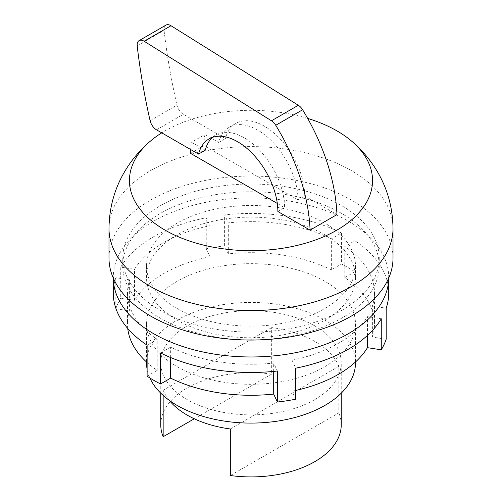<?xml version="1.0" encoding="UTF-8"?>
<svg xmlns="http://www.w3.org/2000/svg" width="502" height="502" viewBox="0 0 502 502"><rect width="100%" height="100%" fill="white"/><g stroke="black" fill="none" stroke-linecap="round" stroke-linejoin="round"><path stroke-width="0.38" stroke-dasharray="2.51 1.88" d="M307.676 118.416A121.553 70.18 0 0 0 165.051 130.871A121.553 70.18 180 0 0 161.757 132.848M108.99 258.059A142.01 81.989 180 0 1 150.581 200.085A142.01 81.989 0 0 1 305.348 182.308A142.01 81.989 0 0 1 393.01 258.059M341.68 310.412A128.236 74.039 0 0 0 379.236 258.059A128.236 74.039 0 0 0 300.077 189.656A128.236 74.039 0 0 0 160.32 205.707A128.236 74.039 180 0 0 122.764 258.059A128.236 74.039 180 0 0 201.923 326.457A128.236 74.039 180 0 0 341.68 310.412M122.764 265.815A128.236 74.039 180 0 0 201.923 334.213A128.236 74.039 180 0 0 341.68 318.168A128.236 74.039 0 0 0 379.236 265.815A128.236 74.039 0 0 0 300.077 197.411A128.236 74.039 0 0 0 160.32 213.463A128.236 74.039 180 0 0 122.764 265.815L122.764 258.059M324.888 308.473A104.491 60.328 0 0 0 355.491 265.815A104.491 60.328 0 0 0 290.984 210.081A104.491 60.328 0 0 0 177.112 223.158A104.491 60.328 180 0 0 146.509 265.815A104.491 60.328 180 0 0 211.016 321.55A104.491 60.328 180 0 0 324.888 308.473M324.888 320.107A104.491 60.328 0 0 0 355.491 277.449A104.491 60.328 0 0 0 290.984 221.715A104.491 60.328 0 0 0 177.112 234.792A104.491 60.328 0 0 0 146.509 277.449A104.491 60.328 0 0 0 211.016 333.184A104.491 60.328 0 0 0 324.888 320.107M388.736 278.033A137.736 79.523 0 0 0 388.736 277.449A137.736 79.523 0 0 0 224.614 199.401A137.736 79.523 0 0 0 206.259 202.237A137.736 79.523 0 0 0 113.264 277.449A137.736 79.523 0 0 0 113.264 278.033M115.811 308.197L115.811 277.725A137.736 79.523 0 0 0 113.264 292.961M388.736 292.961A137.736 79.523 0 0 0 354.883 240.74L354.883 271.764A137.736 79.523 0 0 0 341.448 264.008L331.345 269.844A123.492 71.297 180 0 0 228.31 253.905L224.614 245.936A137.736 79.523 0 0 0 206.259 248.772L209.955 256.742L209.955 225.718A123.492 71.297 0 0 0 134.53 269.267L120.731 267.127L120.731 298.157A137.736 79.523 0 0 0 115.811 308.749M120.731 267.127A137.736 79.523 180 0 1 206.259 217.749L209.955 225.718M341.448 232.984A137.736 79.523 0 0 0 224.614 214.912L228.31 222.875A123.492 71.297 0 0 1 331.345 238.82L341.448 232.984L341.448 264.008M295.741 390.437A123.492 71.297 180 0 1 292.045 391.227L292.045 360.204A123.492 71.297 0 0 0 367.47 316.655L381.269 318.789M386.189 339.22L372.384 337.087L372.384 306.063A123.492 71.297 0 0 0 374.492 292.961A123.492 71.297 0 0 0 344.78 246.576L354.883 240.74M354.883 271.764L344.78 277.6A123.492 71.297 180 0 1 374.492 323.985A123.492 71.297 180 0 1 372.384 337.087M120.731 298.157L134.53 300.29A123.492 71.297 180 0 1 209.955 256.742M116.018 308.78L129.616 310.882L129.616 279.859A123.492 71.297 0 0 0 127.508 292.961A123.492 71.297 0 0 0 157.22 339.346L147.117 345.181M147.117 376.205L157.22 370.369A123.492 71.297 180 0 1 147.117 362.532M127.753 328.465A123.492 71.297 180 0 1 127.508 323.985A123.492 71.297 180 0 1 129.616 310.882M295.741 399.197L292.045 391.227M324.888 366.642A104.491 60.328 0 0 0 355.491 323.985A104.491 60.328 0 0 0 290.984 268.25A104.491 60.328 0 0 0 177.112 281.327A104.491 60.328 0 0 0 146.509 323.985A104.491 60.328 0 0 0 211.016 379.719A104.491 60.328 0 0 0 324.888 366.642M355.491 362.764A104.491 60.328 0 0 0 290.984 307.029A104.491 60.328 0 0 0 177.112 320.107A104.491 60.328 180 0 0 146.509 362.764M228.31 253.905L228.31 222.875M331.345 269.844L331.345 238.82M134.53 300.29L134.53 269.267M157.22 370.369L157.22 339.346M170.655 357.549L170.655 347.102A123.492 71.297 0 0 0 273.69 363.04L277.386 371.009M273.69 371.398L273.69 363.04M367.47 335.411L367.47 316.655M344.78 277.6L344.78 246.576M129.616 279.859L115.811 277.725M170.655 347.102L160.552 352.937M292.045 360.204L295.741 368.173M372.384 306.063L386.189 308.197M206.259 248.772L206.259 217.749M224.614 245.936L224.614 214.912M149.891 377.987A104.491 60.328 180 0 1 147.117 369.277M314.81 399.605A90.241 52.101 0 0 0 341.241 362.764A90.241 52.101 0 0 0 285.531 314.628A90.241 52.101 0 0 0 187.19 325.923A90.241 52.101 180 0 0 160.759 362.764A90.241 52.101 180 0 0 216.469 410.9A90.241 52.101 180 0 0 314.81 399.605M160.759 424.811A90.241 52.101 180 0 1 187.19 387.971A90.241 52.101 0 0 1 271.67 374.097L271.67 327.561A90.241 52.101 0 0 1 338.844 366.341L338.844 412.876L230.33 475.526M341.241 424.811A90.241 52.101 0 0 0 338.844 412.876M271.67 374.097L194.261 418.793M163.156 395.432L163.156 390.211L271.67 327.561M163.156 390.211A90.241 52.101 0 0 0 169.243 400.332M230.33 428.99L338.844 366.341M190.547 153.348L203.981 145.593L298.019 199.884L304.733 196.006L336.949 214.605M277.87 211.518L284.584 207.64L277.305 203.442M205.262 150.211L191.5 142.267A75.99 43.875 -120 0 0 190.653 149.533M212.628 137.297A56.996 32.906 60 0 1 215.785 135.013A56.996 32.906 60 0 1 259.703 150.286A56.996 32.906 60 0 1 284.584 207.64M203.981 145.593A75.99 43.875 60 0 1 204.935 134.511L191.5 142.267M298.019 199.884A56.996 32.906 60 0 0 273.138 142.53A56.996 32.906 60 0 0 229.219 127.257A56.996 32.906 60 0 0 218.696 142.455L204.935 134.511M218.696 142.455L225.411 138.577L183.374 114.305A9.5 5.484 60 0 1 176.961 105.175A559.554 323.062 60 0 1 164.054 30.321A9.5 5.484 60 0 1 165.986 25.1M304.733 196.006A56.996 32.906 -120 0 0 279.859 138.652A56.996 32.906 -120 0 0 235.934 123.379A56.996 32.906 -120 0 0 225.411 138.577M150.098 120.687L176.961 105.175M137.19 45.833L164.054 30.321M393.01 228.586A142.01 81.989 0 0 0 305.348 152.834A142.01 81.989 0 0 0 150.581 170.611A142.01 81.989 180 0 0 108.99 228.586M156.505 129.817L183.374 114.305M379.236 258.059L379.236 265.815M355.491 277.449L355.491 265.815M113.264 278.02L113.264 277.449M388.736 277.449L388.736 278.02M355.491 323.985L355.491 361.98M127.508 292.961L127.508 323.985M374.492 292.961L374.492 323.985M146.509 323.985L146.509 361.98M146.509 277.449L146.509 265.815M341.241 393.179L341.241 362.764M160.759 393.179L160.759 362.764M209.07 138.891L215.785 135.013M229.219 127.257L235.934 123.379"/><path stroke-width="0.75" d="M351.808 141.288C359.062 147.488 365.506 154.447 371.147 162.165C385.454 181.944 392.74 204.082 393.01 228.586A142.01 81.989 0 0 1 351.419 286.56A142.01 81.989 180 0 1 196.652 304.331A142.01 81.989 180 0 1 108.99 228.586C109.26 204.076 116.552 181.931 130.859 162.152C136.5 154.44 142.945 147.481 150.192 141.288A121.553 70.18 180 0 0 173.711 234.66A121.553 70.18 180 0 0 336.949 230.117A121.553 70.18 0 0 0 351.808 141.288A121.553 70.18 0 0 0 307.676 118.416M150.192 141.288A121.553 70.18 180 0 1 161.757 132.848M393.01 228.586L393.01 258.059A142.01 81.989 0 0 1 351.419 316.034A142.01 81.989 180 0 1 196.652 333.805A142.01 81.989 180 0 1 108.99 258.059L108.99 228.586M113.264 278.033A137.736 79.523 0 0 0 251 356.972A137.736 79.523 0 0 0 388.736 278.033M113.264 277.449L113.264 292.961A137.736 79.523 0 0 0 147.117 345.181L147.117 376.205A137.736 79.523 0 0 0 160.552 383.961L160.552 352.937A137.736 79.523 0 0 0 277.386 371.009L277.386 402.033A137.736 79.523 0 0 0 295.741 399.197L295.741 368.173A137.736 79.523 180 0 0 381.269 318.789L381.269 349.812A137.736 79.523 0 0 0 386.189 339.22L386.189 308.197A137.736 79.523 0 0 0 388.736 292.961L388.736 277.449M116.018 308.78L115.811 308.197M381.269 349.812L367.47 347.679A123.492 71.297 180 0 1 295.741 390.437M147.117 362.532A123.492 71.297 180 0 1 127.753 328.465M160.552 383.961L170.655 378.125L170.655 357.549M277.386 402.033L273.69 394.064A123.492 71.297 180 0 1 170.655 378.125M149.891 377.987A104.491 60.328 180 0 0 223.616 420.983A104.491 60.328 180 0 0 324.888 405.421A104.491 60.328 0 0 0 355.491 362.764L355.491 361.98M273.69 394.064L273.69 371.398M367.47 347.679L367.47 335.411M147.117 369.277A104.491 60.328 180 0 1 146.509 362.764L146.509 361.98M169.243 400.332A90.241 52.101 0 0 0 230.33 428.99L230.33 475.526A90.241 52.101 180 0 0 314.81 461.652A90.241 52.101 0 0 0 341.241 424.811L341.241 393.179M194.261 418.793L163.156 436.746L163.156 395.432M163.156 436.746A90.241 52.101 180 0 1 160.759 424.811L160.759 393.179M310.079 230.117L336.949 214.605A150.154 86.689 60 0 0 302.618 109.769A9.5 5.484 60 0 0 298.339 105.269L170.994 25.727A9.5 5.484 60 0 0 165.986 25.1L139.117 40.612A9.5 5.484 60 0 1 144.124 41.239L271.469 120.781A9.5 5.484 60 0 1 275.749 125.28A150.154 86.689 60 0 1 310.079 230.117L277.87 211.518A56.996 32.906 -120 0 0 252.989 154.164A56.996 32.906 -120 0 0 209.07 138.891A56.996 32.906 -120 0 0 198.547 154.089L205.262 150.211A56.996 32.906 60 0 1 212.628 137.297M190.653 149.533A75.99 43.875 -120 0 0 190.547 153.348L277.305 203.442M198.547 154.089L156.505 129.817A9.5 5.484 60 0 1 150.098 120.687A559.554 323.062 60 0 1 137.19 45.833A9.5 5.484 60 0 1 139.117 40.612M275.749 125.28L302.618 109.769M144.124 41.239L170.994 25.727M271.469 120.781L298.339 105.269"/></g></svg>
